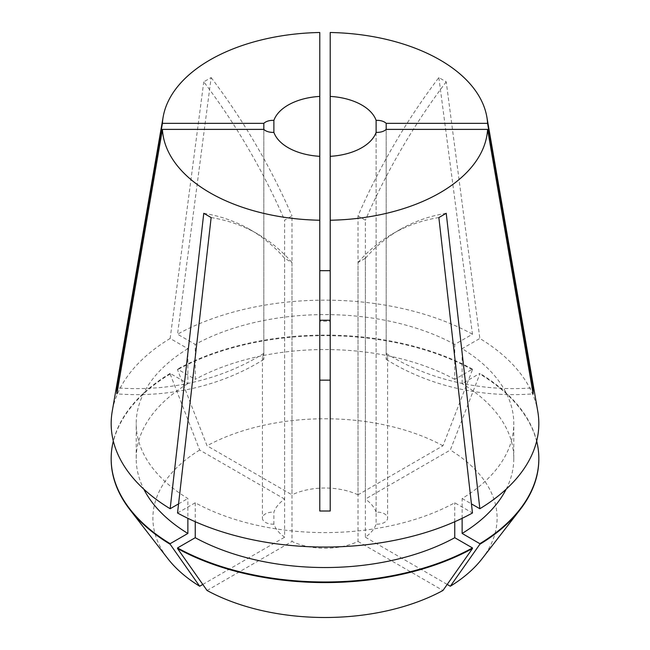 <?xml version="1.0" encoding="UTF-8"?>
<svg xmlns="http://www.w3.org/2000/svg" width="650" height="650" viewBox="0 0 650 650"><rect width="100%" height="100%" fill="white"/><g stroke="black" fill="none" stroke-linecap="round" stroke-linejoin="round"><path stroke-width="0.49" stroke-dasharray="3.25 2.44" d="M386.189 353.373L387.587 357.256L386.189 359.393L386.189 129.382L386.189 353.373A208.618 170.332 180 0 0 532.106 387.92M376.114 132.356L376.114 524.128A10.432 6.021 180 0 0 387.587 518.131A10.432 6.021 180 0 0 384.532 513.874A10.432 6.021 180 0 0 376.114 512.143L376.114 132.356M537.769 411.328A213.834 123.451 0 0 0 479.846 338.463L446.233 81.835L438.856 77.578A391.154 225.834 120 0 0 358.004 215.922L365.381 220.179L365.381 499.078L450.328 450.036L479.846 373.994L479.846 373.401L462.134 383.622L462.134 348.684L479.846 338.463M203.767 213.306A391.154 225.834 -60 0 1 250.104 229.613A391.154 225.834 -60 0 1 284.619 258.286L291.996 262.543L291.996 541.45A52.154 30.111 0 0 0 358.004 541.45L358.004 262.543L365.381 258.286L365.381 537.192A52.154 30.111 0 0 0 376.114 524.128M319.784 511.014L319.784 156.325L319.784 321.222L330.216 321.222L330.216 156.325L330.216 510.583M284.619 258.286L284.619 537.192A52.154 30.111 0 0 1 273.886 524.128L273.886 512.143A52.154 30.111 0 0 1 284.619 499.078L284.619 220.179L291.996 215.922L291.996 494.821L207.049 445.778L177.531 369.728L177.531 369.143L195.244 379.364L195.244 344.427L177.531 334.206L211.144 77.578L203.767 81.835A391.154 225.834 60 0 1 284.619 220.179M319.784 321.222L319.784 32.5M330.216 321.222L330.216 32.5M358.004 215.922L358.004 494.821L442.951 445.778L472.469 369.728L472.469 369.143L454.756 379.364L454.756 344.427L472.469 334.206L438.856 77.578M472.469 334.206A213.834 123.451 0 0 0 177.531 334.206M284.619 499.078L199.672 450.036L170.154 373.994L170.154 373.401L187.866 383.622L187.866 348.684L170.154 338.463L203.767 81.835M170.154 338.463A213.834 123.451 0 0 0 112.231 411.328M376.114 512.143A52.154 30.111 0 0 0 365.381 499.078M358.004 494.821A52.154 30.111 0 0 0 291.996 494.821M454.756 344.427A188.793 108.997 0 0 0 195.244 344.427M187.866 348.684A188.793 108.997 0 0 0 136.207 423.597A188.793 108.997 0 0 0 187.866 498.517L187.866 518.318M178.571 503.88L187.866 498.517M462.134 518.318L462.134 498.517A188.793 108.997 0 0 0 513.793 423.597A188.793 108.997 0 0 0 462.134 348.684M462.134 498.517L471.429 503.88M454.756 379.364A188.793 108.997 0 0 0 195.244 379.364M187.866 383.622A188.793 108.997 0 0 0 136.207 458.534A188.793 108.997 0 0 0 143.804 489.149M506.196 489.149A188.793 108.997 0 0 0 513.793 458.534A188.793 108.997 0 0 0 462.134 383.622M472.469 369.143A213.834 123.451 0 0 0 177.531 369.143M170.154 373.401A213.834 123.451 0 0 0 113.319 441.066M536.681 441.066A213.834 123.451 0 0 0 479.846 373.401M472.469 369.728A213.834 123.451 0 0 0 177.531 369.728M170.154 373.994A213.834 123.451 0 0 0 111.166 459.128M538.834 459.128A213.834 123.451 0 0 0 479.846 373.994M442.951 445.778A172.104 99.369 0 0 0 207.049 445.778M199.672 450.036A172.104 99.369 0 0 0 167.887 558.699M482.113 558.699A172.104 99.369 0 0 0 450.328 450.036M273.886 524.128A10.424 6.021 180 0 1 262.421 518.131A10.424 6.021 180 0 1 273.886 512.143M202.784 584.439L284.619 537.192M365.381 537.192L447.216 584.439M177.531 512.996L195.244 502.775A188.793 108.997 0 0 0 454.756 502.775L472.469 512.996M195.244 502.775L195.244 521.722M454.756 521.722L454.756 502.775M207.049 590.492L291.996 541.45M358.004 541.45L442.951 590.492M446.233 213.306A391.154 225.834 -120 0 0 399.896 229.613A391.154 225.834 -120 0 0 365.381 258.286M438.856 217.563A391.154 225.834 -120 0 0 392.527 233.87A391.154 225.834 -120 0 0 358.004 262.543M211.144 217.563A391.154 225.834 -60 0 1 257.473 233.87A391.154 225.834 -60 0 1 291.996 262.543M211.144 77.578A391.154 225.834 60 0 1 291.996 215.922M446.233 81.835A391.154 225.834 120 0 0 365.381 220.179M386.189 359.393A208.618 170.332 180 0 0 533.13 393.859M263.819 353.373L262.421 357.248L263.819 359.393L263.819 129.382L263.819 353.373A208.618 170.332 -0 0 1 117.894 387.92M263.819 359.393A208.618 170.332 -0 0 1 116.87 393.859M387.587 357.256L387.587 518.131M136.207 458.534L136.207 423.597M513.793 458.534L513.793 423.597M399.896 229.613L392.527 233.87M257.473 233.87L250.104 229.613M262.421 357.248L262.421 518.131"/><path stroke-width="0.97" d="M532.106 387.92A208.618 170.332 180 0 0 533.13 387.839L487.581 123.354L386.189 123.354L386.189 129.382A10.432 6.021 0 0 1 376.114 132.356L376.114 120.372A52.154 30.111 0 0 0 330.216 96.411L330.216 156.325A52.154 30.111 0 0 0 376.114 132.356M386.189 123.354A10.432 6.021 0 0 0 384.532 122.111A10.432 6.021 0 0 0 376.114 120.372M117.894 387.92A208.618 170.332 -0 0 1 116.87 387.839L116.87 393.859L162.419 129.382A162.671 93.917 0 0 0 209.974 192.774A162.671 93.917 0 0 0 319.784 220.236L319.784 511.014L330.216 511.014L330.216 220.236A162.671 93.917 0 0 0 487.581 129.382L386.189 129.382M319.784 96.411A52.154 30.111 0 0 0 273.886 120.38L273.886 132.356A52.154 30.111 0 0 0 288.121 147.656A52.154 30.111 0 0 0 319.784 156.325L319.784 32.5A162.671 93.917 0 0 0 163.134 117.032L112.231 411.328A213.834 123.451 0 0 0 170.154 508.739L203.767 213.306L211.144 217.563L177.531 512.996A213.834 123.451 0 0 0 472.469 512.996L438.856 217.563L446.233 213.306L479.846 508.739A213.834 123.451 0 0 0 537.769 411.328L486.866 117.032A162.671 93.917 0 0 0 440.026 59.962A162.671 93.917 0 0 0 330.216 32.5L330.216 96.411M487.581 123.354A162.671 93.917 0 0 0 486.866 117.032M533.13 387.839L533.13 393.859L487.581 129.382M330.216 380.161L319.784 380.161M116.87 387.839L162.419 123.354L263.819 123.354L263.819 129.382A10.424 6.021 0 0 0 273.886 132.356M163.134 117.032A162.671 93.917 0 0 0 162.419 123.354M319.784 270.684L330.216 270.684M319.784 320.239L330.216 320.239M273.886 120.38A10.424 6.021 0 0 0 263.819 123.354M162.419 129.382L263.819 129.382M319.784 156.325L319.784 220.236M330.216 156.325L330.216 220.236M170.154 508.739L178.571 503.88M471.429 503.88L479.846 508.739M143.804 489.149A188.793 108.997 0 0 0 187.866 533.455L170.154 543.676L170.154 544.269L199.672 586.235L202.784 584.439M187.866 518.318L187.866 533.455M447.216 584.439L450.328 586.235L479.846 544.269L479.846 543.676L462.134 533.455A188.793 108.997 0 0 0 506.196 489.149M462.134 533.455L462.134 518.318M113.319 441.066A213.834 123.451 0 0 0 111.166 458.534A213.834 123.451 0 0 0 170.154 543.676M479.846 543.676A213.834 123.451 0 0 0 538.834 458.534A213.834 123.451 0 0 0 536.681 441.066M111.166 458.534L111.166 459.128A213.834 123.451 0 0 0 129.797 509.527A213.834 123.451 0 0 0 170.154 544.269M479.846 544.269A213.834 123.451 0 0 0 520.203 509.527A213.834 123.451 0 0 0 538.834 459.128L538.834 458.534M129.797 509.527L167.887 558.699A172.104 99.369 0 0 0 199.672 586.235M450.328 586.235A172.104 99.369 0 0 0 482.113 558.699L520.203 509.527M195.244 521.722L195.244 537.712A188.793 108.997 0 0 0 454.756 537.712L454.756 521.722M195.244 537.712L177.531 547.934A213.834 123.451 0 0 0 472.469 547.934L454.756 537.712M177.531 547.934L177.531 548.527A213.834 123.451 0 0 0 472.469 548.527L472.469 547.934M177.531 548.527L207.049 590.492A172.104 99.369 0 0 0 442.951 590.492L472.469 548.527M330.216 510.583L330.216 511.014"/></g></svg>
